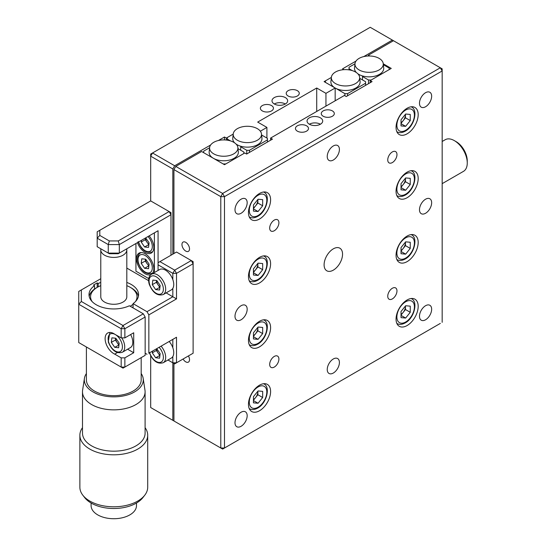 <?xml version="1.0" encoding="UTF-8"?>
<svg xmlns="http://www.w3.org/2000/svg" width="546" height="546" viewBox="0 0 546 546"><rect width="100%" height="100%" fill="white"/><g stroke="black" fill="none" stroke-linecap="round" stroke-linejoin="round"><path stroke-width="0.82" d="M285.36 97.597A7.828 4.518 0 0 0 276.829 96.615A7.828 4.518 0 0 0 271.997 100.792A7.828 4.518 0 0 0 274.29 103.986A7.828 4.518 0 0 0 282.821 104.969A7.828 4.518 0 0 0 287.653 100.792A7.828 4.518 0 0 0 285.36 97.597M285.36 103.986A7.828 4.518 0 0 0 274.29 103.986M297.352 90.67A6.525 3.767 0 0 0 290.247 89.858A6.525 3.767 0 0 0 286.22 93.339A6.525 3.767 0 0 0 288.124 96A6.525 3.767 0 0 0 295.236 96.813A6.525 3.767 0 0 0 299.263 93.339A6.525 3.767 0 0 0 297.352 90.67M271.526 105.583A6.525 3.767 0 0 0 264.414 104.771A6.525 3.767 0 0 0 260.387 108.245A6.525 3.767 0 0 0 262.298 110.913A6.525 3.767 0 0 0 269.41 111.725A6.525 3.767 0 0 0 273.437 108.245A6.525 3.767 0 0 0 271.526 105.583M270.604 140.199L270.604 138.07L272.447 139.134L246.621 154.047L244.772 152.982L224.481 164.694L201.604 151.488L175.778 166.4L222.638 193.455L440.322 67.772L370.222 27.3L152.532 152.982L174.672 165.766L172.829 168.96L150.689 156.176L152.532 152.982L150.689 154.047L150.689 200.914L99.795 230.289L99.795 235.435L109.336 240.943L118.243 240.943L169.137 211.561L170.98 214.755L170.98 212.626L150.689 200.914M392.362 40.083L363.772 56.586M356.006 61.07L342.547 68.837L343.973 69.663M335.169 100.792L335.169 88.008L325.43 82.385L325.43 80.856L331.361 77.43L324.099 81.62L335.169 88.008L325.948 93.339L325.948 106.115M316.721 111.445L316.721 88.008L325.948 93.339M316.721 88.008L257.685 122.092L266.912 127.416L266.912 138.07M266.912 127.416L260.353 131.211M230.487 140.895L227.286 139.053L227.286 137.517L233.217 134.091L226.324 138.07L226.324 140.049M226.324 138.07L224.481 137.005L224.481 139.919M150.689 355.896L150.689 407.541L174.672 421.389L150.689 407.541M224.481 137.005L218.4 140.513M210.633 144.997L174.672 165.766M172.829 168.96L172.829 254.163M193.12 353.221L174.672 363.875L172.829 362.81L176.515 362.81L193.12 353.221L193.12 263.752L176.515 273.341L176.515 298.901L148.846 314.878L148.846 353.221L176.515 337.244L176.515 362.81L174.672 363.875L167.963 359.998L172.829 362.81L172.829 420.324M241.086 426.29A8.606 4.969 120 0 0 246.71 418.7A8.606 4.969 120 0 0 245.386 411.8A8.606 4.969 120 0 0 241.086 412.23A8.606 4.969 120 0 0 235.463 419.813A8.606 4.969 120 0 0 236.78 426.713A8.606 4.969 120 0 0 241.086 426.29M332.405 110.913A6.525 3.767 0 0 0 325.293 110.094A6.525 3.767 0 0 0 321.266 113.575A6.525 3.767 0 0 0 323.177 116.237A6.525 3.767 0 0 0 330.289 117.049A6.525 3.767 0 0 0 334.316 113.575A6.525 3.767 0 0 0 332.405 110.913M306.579 125.819A6.525 3.767 0 0 0 299.467 125.007A6.525 3.767 0 0 0 295.441 128.481A6.525 3.767 0 0 0 297.352 131.149A6.525 3.767 0 0 0 304.456 131.961A6.525 3.767 0 0 0 308.483 128.481A6.525 3.767 0 0 0 306.579 125.819M320.413 117.834A7.828 4.518 0 0 0 311.882 116.851A7.828 4.518 0 0 0 307.05 121.028A7.828 4.518 0 0 0 309.343 124.222A7.828 4.518 0 0 0 317.874 125.205A7.828 4.518 0 0 0 322.706 121.028A7.828 4.518 0 0 0 320.413 117.834M320.413 124.222A7.828 4.518 0 0 0 309.343 124.222M185.742 242.342A5.351 3.085 -120 0 0 183.067 242.076A5.351 3.085 -120 0 0 182.248 246.362A5.351 3.085 -120 0 0 185.742 251.078A5.351 3.085 -120 0 0 188.418 251.344A5.351 3.085 -120 0 0 189.237 247.058A5.351 3.085 -120 0 0 185.742 242.342M183.067 359.029A5.351 3.085 -120 0 0 185.742 361.848A5.351 3.085 -120 0 0 188.418 362.114A5.351 3.085 -120 0 0 188.418 355.937M392.362 298.901A6.525 3.767 120 0 0 396.621 293.154A6.525 3.767 120 0 0 395.618 287.926A6.525 3.767 120 0 0 392.362 288.254A6.525 3.767 120 0 0 388.097 294.001A6.525 3.767 120 0 0 389.1 299.228A6.525 3.767 120 0 0 392.362 298.901M333.326 270.14A13.043 7.535 120 0 0 341.851 258.647A13.043 7.535 120 0 0 339.851 248.198A13.043 7.535 120 0 0 333.326 248.84A13.043 7.535 120 0 0 324.802 260.34A13.043 7.535 120 0 0 326.801 270.789A13.043 7.535 120 0 0 333.326 270.14M333.326 160.012A8.606 4.969 120 0 0 338.95 152.423A8.606 4.969 120 0 0 337.633 145.523A8.606 4.969 120 0 0 333.326 145.953A8.606 4.969 120 0 0 327.702 153.535A8.606 4.969 120 0 0 329.02 160.435A8.606 4.969 120 0 0 333.326 160.012M333.326 373.034A8.606 4.969 120 0 0 338.95 365.445A8.606 4.969 120 0 0 337.633 358.545A8.606 4.969 120 0 0 333.326 358.975A8.606 4.969 120 0 0 327.702 366.564A8.606 4.969 120 0 0 329.02 373.457A8.606 4.969 120 0 0 333.326 373.034M274.29 367.069A6.525 3.767 120 0 0 278.556 361.322A6.525 3.767 120 0 0 277.552 356.094A6.525 3.767 120 0 0 274.29 356.415A6.525 3.767 120 0 0 270.031 362.162A6.525 3.767 120 0 0 271.028 367.39A6.525 3.767 120 0 0 274.29 367.069M274.29 230.733A6.525 3.767 120 0 0 278.556 224.986A6.525 3.767 120 0 0 277.552 219.758A6.525 3.767 120 0 0 274.29 220.086A6.525 3.767 120 0 0 270.031 225.832A6.525 3.767 120 0 0 271.028 231.06A6.525 3.767 120 0 0 274.29 230.733M392.362 162.565A6.525 3.767 120 0 0 396.621 156.818A6.525 3.767 120 0 0 395.618 151.597A6.525 3.767 120 0 0 392.362 151.918A6.525 3.767 120 0 0 388.097 157.664A6.525 3.767 120 0 0 389.1 162.892A6.525 3.767 120 0 0 392.362 162.565M407.118 133.811A15.657 9.036 120 0 0 417.342 120.018A15.657 9.036 120 0 0 414.946 107.473A15.657 9.036 120 0 0 407.118 108.245A15.657 9.036 120 0 0 396.894 122.045A15.657 9.036 120 0 0 399.29 134.582A15.657 9.036 120 0 0 407.118 133.811M259.534 219.021A15.657 9.036 120 0 0 269.758 205.221A15.657 9.036 120 0 0 267.363 192.677A15.657 9.036 120 0 0 259.534 193.455A15.657 9.036 120 0 0 249.304 207.248A15.657 9.036 120 0 0 251.706 219.792A15.657 9.036 120 0 0 259.534 219.021M407.118 197.713A15.657 9.036 120 0 0 417.342 183.92A15.657 9.036 120 0 0 414.946 171.376A15.657 9.036 120 0 0 407.118 172.154A15.657 9.036 120 0 0 396.894 185.947A15.657 9.036 120 0 0 399.29 198.491A15.657 9.036 120 0 0 407.118 197.713M259.534 282.924A15.657 9.036 120 0 0 269.758 269.13A15.657 9.036 120 0 0 267.363 256.586A15.657 9.036 120 0 0 259.534 257.364A15.657 9.036 120 0 0 249.304 271.157A15.657 9.036 120 0 0 251.706 283.702A15.657 9.036 120 0 0 259.534 282.924M407.118 261.623A15.657 9.036 120 0 0 417.342 247.829A15.657 9.036 120 0 0 414.946 235.285A15.657 9.036 120 0 0 407.118 236.063A15.657 9.036 120 0 0 396.894 249.856A15.657 9.036 120 0 0 399.29 262.401A15.657 9.036 120 0 0 407.118 261.623M259.534 346.833A15.657 9.036 120 0 0 269.758 333.04A15.657 9.036 120 0 0 267.363 320.495A15.657 9.036 120 0 0 259.534 321.266A15.657 9.036 120 0 0 249.304 335.06A15.657 9.036 120 0 0 251.706 347.604A15.657 9.036 120 0 0 259.534 346.833M407.118 325.532A15.657 9.036 120 0 0 417.342 311.739A15.657 9.036 120 0 0 414.946 299.194A15.657 9.036 120 0 0 407.118 299.966A15.657 9.036 120 0 0 396.894 313.759A15.657 9.036 120 0 0 399.29 326.303A15.657 9.036 120 0 0 407.118 325.532M259.534 410.735A15.657 9.036 120 0 0 269.758 396.942A15.657 9.036 120 0 0 267.363 384.398A15.657 9.036 120 0 0 259.534 385.176A15.657 9.036 120 0 0 249.304 398.969A15.657 9.036 120 0 0 251.706 411.513A15.657 9.036 120 0 0 259.534 410.735M241.086 213.268A8.606 4.969 120 0 0 246.71 205.678A8.606 4.969 120 0 0 245.386 198.778A8.606 4.969 120 0 0 241.086 199.208A8.606 4.969 120 0 0 235.463 206.791A8.606 4.969 120 0 0 236.78 213.691A8.606 4.969 120 0 0 241.086 213.268M241.086 319.779A8.606 4.969 120 0 0 246.71 312.189A8.606 4.969 120 0 0 245.386 305.289A8.606 4.969 120 0 0 241.086 305.719A8.606 4.969 120 0 0 235.463 313.302A8.606 4.969 120 0 0 236.78 320.202A8.606 4.969 120 0 0 241.086 319.779M425.566 106.757A8.606 4.969 120 0 0 431.19 99.167A8.606 4.969 120 0 0 429.873 92.274A8.606 4.969 120 0 0 425.566 92.697A8.606 4.969 120 0 0 419.942 100.287A8.606 4.969 120 0 0 421.259 107.18A8.606 4.969 120 0 0 425.566 106.757M425.566 213.268A8.606 4.969 120 0 0 431.19 205.678A8.606 4.969 120 0 0 429.873 198.785A8.606 4.969 120 0 0 425.566 199.208A8.606 4.969 120 0 0 419.942 206.797A8.606 4.969 120 0 0 421.259 213.691A8.606 4.969 120 0 0 425.566 213.268M425.566 319.779A8.606 4.969 120 0 0 431.19 312.189A8.606 4.969 120 0 0 429.873 305.296A8.606 4.969 120 0 0 425.566 305.719A8.606 4.969 120 0 0 419.942 313.308A8.606 4.969 120 0 0 421.259 320.202A8.606 4.969 120 0 0 425.566 319.779M270.604 138.07L344.396 95.468L346.239 96.533L372.065 81.62L370.222 80.555L370.222 82.685M370.222 80.555L391.25 68.414L383.258 63.793M369.731 55.985L368.379 55.207L368.379 55.992M440.322 323.403L222.638 449.078L173.935 420.966L222.638 449.078L440.322 323.403M442.171 322.338L442.171 70.966L224.481 196.649L222.638 193.455L220.789 196.649L224.481 196.649L224.481 448.013L220.789 448.013L220.789 196.649L173.935 169.594L173.935 253.528M173.935 363.445L173.935 420.966M442.171 70.966L442.171 68.837L440.322 67.772L442.171 70.966M393.468 40.718L368.379 55.207M173.935 169.594L175.778 166.4M456.19 141.694L454.347 140.629L456.19 141.694A15.657 9.036 60 0 1 467.26 160.865L467.26 162.995A18.264 10.545 -120 0 0 454.347 140.629L454.347 140.629A18.264 10.545 -120 0 0 445.215 139.721L442.171 141.482M442.171 183.654L463.479 171.355A18.264 10.545 -120 0 0 467.26 162.995M359.104 58.374A14.155 8.17 180 0 1 374.126 56.511A14.155 8.17 180 0 1 383.244 63.65A14.155 8.17 180 0 1 379.122 69.929A14.155 8.17 180 0 1 363.295 71.601A14.155 8.17 180 0 1 354.989 63.65A14.155 8.17 180 0 1 359.104 58.374M356.415 72.584A14.612 8.436 0 0 1 356.047 72.188A14.612 8.436 180 0 1 354.531 67.888L354.989 63.65M357.828 73.765A14.612 8.436 0 0 0 362.476 75.928A14.612 8.436 180 0 0 379.443 74.379A14.612 8.436 180 0 0 383.695 67.888L383.244 63.65M383.353 64.708L389.189 68.073L389.189 69.608L371.184 80.003L368.523 80.003L368.523 83.668M362.476 75.928L362.476 79.914M362.476 76.508L368.523 80.003M352.245 70.598L349.044 68.755L349.044 67.219L354.975 63.793M349.044 69.874L349.044 68.755M355.507 83.565A14.155 8.17 180 0 1 339.68 85.237A14.155 8.17 180 0 1 331.374 77.279A14.155 8.17 180 0 1 335.497 72.011A14.155 8.17 180 0 1 350.512 70.141A14.155 8.17 180 0 1 359.63 77.279A14.155 8.17 180 0 1 355.507 83.565M359.63 77.279L360.08 81.525A14.612 8.436 180 0 1 355.835 88.008A14.612 8.436 180 0 1 335.169 88.008A14.612 8.436 180 0 1 330.917 81.525L331.374 77.279M335.169 88.008L344.908 93.632L344.908 95.762M365.574 85.367L365.574 83.238L347.57 93.632L347.57 95.762M347.57 93.632L344.908 93.632M365.574 83.238L365.574 81.702L359.739 78.337M237.346 128.672A14.155 8.17 180 0 1 252.368 126.809A14.155 8.17 180 0 1 261.486 133.941A14.155 8.17 180 0 1 257.364 140.226A14.155 8.17 180 0 1 241.537 141.899A14.155 8.17 180 0 1 233.231 133.941A14.155 8.17 180 0 1 237.346 128.672M234.657 142.875A14.612 8.436 0 0 1 234.289 142.486A14.612 8.436 180 0 1 232.773 138.186L233.231 133.941M236.07 144.062A14.612 8.436 0 0 0 240.718 146.226A14.612 8.436 180 0 0 257.685 144.676A14.612 8.436 180 0 0 261.937 138.186L261.486 133.941M240.718 146.226L240.718 150.211M240.718 146.806L246.765 150.3L246.765 153.958M267.431 142.035L267.431 139.899L249.426 150.3L246.765 150.3M249.426 150.3L249.426 152.43M267.431 139.899L267.431 138.37L261.595 134.999M227.286 140.172L227.286 139.053M233.749 153.863A14.155 8.17 180 0 1 217.922 155.528A14.155 8.17 180 0 1 209.616 147.577A14.155 8.17 180 0 1 213.739 142.301A14.155 8.17 180 0 1 228.754 140.438A14.155 8.17 180 0 1 237.872 147.577A14.155 8.17 180 0 1 233.749 153.863M237.872 147.577L238.329 151.822A14.612 8.436 180 0 1 234.077 158.306A14.612 8.436 180 0 1 213.411 158.306A14.612 8.436 180 0 1 209.159 151.822L209.616 147.577M237.981 148.635L243.816 152L243.816 153.535L225.812 163.93L223.15 163.93L203.672 152.682L203.672 151.146L209.603 147.727M253.446 399.549A6.525 3.767 120 0 0 255.569 397.618A6.525 3.767 120 0 0 257.876 391.673A6.525 3.767 120 0 0 257.855 391.209M263.561 383.729A14.346 8.286 -60 0 1 263.848 383.879C270.748 386.704 266.694 403.46 257.651 408.121C254.443 409.834 251.726 410.039 249.502 408.729A14.346 8.286 -60 0 1 249.222 408.558M258.06 403.255L253.446 402.839L253.446 396.689L258.06 390.956L262.667 391.366L262.667 397.515L258.06 403.255L253.446 400.593M257.876 391.182L257.876 394.744L253.446 400.252M257.876 394.744L262.667 397.515M253.446 335.64A6.525 3.767 120 0 0 255.569 333.708A6.525 3.767 120 0 0 257.876 327.764A6.525 3.767 120 0 0 257.855 327.3M263.561 319.82A14.346 8.286 -60 0 1 263.848 319.97C270.748 322.802 266.694 339.557 257.651 344.212C254.443 345.925 251.726 346.13 249.502 344.826A14.346 8.286 -60 0 1 249.222 344.656M253.446 338.936L253.446 332.787L258.06 327.047L262.667 327.457L262.667 333.613L258.06 339.346L253.446 338.936M257.876 327.279L257.876 330.842L262.667 333.613M257.876 330.842L253.446 336.35M253.446 336.684L258.06 339.346M253.446 271.737A6.525 3.767 120 0 0 255.569 269.799A6.525 3.767 120 0 0 257.876 263.861A6.525 3.767 120 0 0 257.855 263.397M263.561 255.91A14.346 8.286 -60 0 1 263.848 256.067C270.748 258.893 266.694 275.648 257.651 280.303C254.443 282.023 251.726 282.227 249.502 280.917A14.346 8.286 -60 0 1 249.222 280.746M257.876 263.37L257.876 266.933L262.667 269.704L258.06 275.443L253.446 275.027L253.446 268.878L258.06 263.145L262.667 263.554L262.667 269.704M257.876 266.933L253.446 272.44M253.446 272.775L258.06 275.443M253.446 207.828A6.525 3.767 120 0 0 255.569 205.897A6.525 3.767 120 0 0 257.876 199.952A6.525 3.767 120 0 0 257.855 199.488M263.561 192.008A14.346 8.286 -60 0 1 263.848 192.158C270.748 194.983 266.694 211.746 257.651 216.4C254.443 218.113 251.726 218.318 249.502 217.015A14.346 8.286 -60 0 1 249.222 216.837M258.06 211.534L253.446 211.125L253.446 204.975L258.06 199.235L262.667 199.645L262.667 205.794L258.06 211.534L253.446 208.872M257.876 199.467L257.876 203.03L262.667 205.794M257.876 203.03L253.446 208.538M401.03 122.625A6.525 3.767 120 0 0 403.153 120.686A6.525 3.767 120 0 0 405.46 114.742A6.525 3.767 120 0 0 405.439 114.278M411.145 106.798A14.346 8.286 -60 0 1 411.431 106.948C418.332 109.78 414.284 126.535 405.234 131.19C402.033 132.903 399.31 133.108 397.085 131.804A14.346 8.286 -60 0 1 396.805 131.634M405.644 126.324L401.03 125.914L401.03 119.765L405.644 114.025L410.258 114.442L410.258 120.591L405.644 126.324L401.03 123.662M405.46 114.257L405.46 117.82L410.258 120.591M405.46 117.82L401.03 123.328M401.03 186.527A6.525 3.767 120 0 0 403.153 184.596A6.525 3.767 120 0 0 405.46 178.651A6.525 3.767 120 0 0 405.439 178.187M411.145 170.707A14.346 8.286 -60 0 1 411.431 170.857C418.332 173.683 414.284 190.445 405.234 195.099C402.033 196.813 399.31 197.017 397.085 195.714A14.346 8.286 -60 0 1 396.805 195.536M405.644 190.233L401.03 189.824L401.03 183.674L405.644 177.935L410.258 178.344L410.258 184.493L405.644 190.233L401.03 187.571M405.46 178.167L405.46 181.729L401.03 187.237M405.46 181.729L410.258 184.493M401.03 250.437A6.525 3.767 120 0 0 403.153 248.498A6.525 3.767 120 0 0 405.46 242.56A6.525 3.767 120 0 0 405.439 242.09M411.145 234.609A14.346 8.286 -60 0 1 411.431 234.766C418.332 237.592 414.284 254.347 405.234 259.002C402.033 260.722 399.31 260.927 397.085 259.616A14.346 8.286 -60 0 1 396.805 259.446M405.46 242.069L405.46 245.632L410.258 248.403L405.644 254.143L401.03 253.726L401.03 247.577L405.644 241.844L410.258 242.253L410.258 248.403M405.46 245.632L401.03 251.14M401.03 251.474L405.644 254.143M401.03 314.339A6.525 3.767 120 0 0 403.153 312.408A6.525 3.767 120 0 0 405.46 306.463A6.525 3.767 120 0 0 405.439 305.999M411.145 298.519A14.346 8.286 -60 0 1 411.431 298.669C418.332 301.501 414.284 318.257 405.234 322.911C402.033 324.624 399.31 324.829 397.085 323.525A14.346 8.286 -60 0 1 396.805 323.355M405.644 318.045L401.03 317.635L401.03 311.486L405.644 305.746L410.258 306.156L410.258 312.305L405.644 318.045L401.03 315.383M405.46 305.978L405.46 309.541L401.03 315.049M405.46 309.541L410.258 312.305M126.679 248.86A13.015 7.514 180 0 1 126.809 249.904A13.015 7.514 180 0 1 123.532 254.886A13.015 7.514 180 0 1 109.18 256.927A13.015 7.514 180 0 1 100.778 249.904A13.015 7.514 180 0 1 100.908 248.86M126.809 249.904L126.809 296.771A13.015 7.514 180 0 1 123.532 301.754A13.015 7.514 180 0 1 109.18 303.794A13.015 7.514 180 0 1 100.778 296.771L100.778 249.904M133.067 304.245A23.219 13.404 180 0 1 131.17 305.658A23.219 13.404 180 0 1 130.214 306.251M92.124 301.583A23.219 13.404 180 0 1 96.41 287.879A23.219 13.404 180 0 1 97.372 287.292A23.219 13.404 180 0 1 100.778 285.667M89.182 296.341A24.788 14.312 180 0 1 95.243 288.561A24.788 14.312 180 0 1 96.267 287.933L97.372 287.292M126.809 285.667A23.219 13.404 180 0 1 130.214 287.292A23.219 13.404 180 0 1 135.463 301.583M130.214 287.292L131.32 287.933A24.788 14.312 180 0 1 138.404 296.341M133.067 307.043A24.788 14.312 180 0 1 132.391 307.507M136.493 503.023L136.493 505.616A22.7 13.104 180 0 1 130.781 514.312A22.7 13.104 180 0 1 98.737 515.431A22.7 13.104 180 0 1 91.093 505.616L91.093 503.023M145.1 427.702A33.913 19.581 180 0 1 147.707 435.237L147.707 487.209A33.913 19.581 180 0 1 144.751 495.208L142.888 497.618A31.873 18.4 180 0 1 137.647 502.306A31.873 18.4 180 0 1 84.698 497.618L82.828 495.208A33.913 19.581 180 0 1 79.873 487.209L79.873 435.237A33.913 19.581 180 0 1 82.487 427.702M144.751 495.208A33.913 19.581 180 0 1 139.175 500.197A33.913 19.581 180 0 1 82.828 495.208M147.707 435.237A33.913 19.581 180 0 1 139.175 448.218A33.913 19.581 180 0 1 101.768 453.542A33.913 19.581 180 0 1 79.873 435.237M141.189 373.56A29.484 17.022 180 0 1 143.161 378.344L144.977 390.178A31.306 18.073 180 0 1 145.1 391.775L145.1 433.108A31.306 18.073 180 0 1 137.223 445.092A31.306 18.073 180 0 1 102.689 450.006A31.306 18.073 180 0 1 82.487 433.108L82.487 391.775A31.306 18.073 180 0 1 82.61 390.178L84.425 378.344A29.484 17.022 180 0 1 86.398 373.56M145.1 391.775A31.306 18.073 180 0 1 137.223 403.767A31.306 18.073 180 0 1 102.689 408.681A31.306 18.073 180 0 1 82.487 391.775M143.161 378.344A29.484 17.022 180 0 1 135.858 391.134A29.484 17.022 180 0 1 102.129 395.481A29.484 17.022 180 0 1 84.425 378.344M141.189 357.644L141.189 379.852A27.396 15.814 180 0 1 134.296 390.335A27.396 15.814 180 0 1 104.074 394.635A27.396 15.814 180 0 1 86.398 379.852L86.398 346.99M117.356 352.586L114.708 354.115L121.171 357.855L124.863 357.855L124.863 367.069L121.171 367.069L121.171 357.855M114.756 334.179L114.708 334.207A12.265 7.078 -120 0 0 113.793 333.62A12.265 7.078 -120 0 0 107.664 333.012A12.265 7.078 -120 0 0 105.781 342.84A12.265 7.078 -120 0 0 113.793 353.644A12.265 7.078 -120 0 0 114.708 354.115M143.311 313.814L145.154 317.008L124.863 328.726L123.014 325.525L143.311 313.814L129.375 305.767A24.788 14.312 180 0 1 103.112 307.555A24.788 14.312 180 0 1 89.005 294.642A24.788 14.312 180 0 1 94.519 285.64L94.519 289.052M94.519 285.64L93.502 285.053L97.188 282.924L97.188 287.401M97.188 282.924L98.212 283.51L98.212 286.834M98.212 283.51A24.788 14.312 180 0 1 100.778 282.459M126.809 282.459A24.788 14.312 180 0 1 138.575 294.642A24.788 14.312 180 0 1 133.067 303.637L133.067 307.896M176.515 252.034L159.91 261.623L174.672 270.14L191.277 260.558L176.515 252.034M193.12 263.752L191.277 260.558L193.12 261.623L193.12 263.752M176.515 273.341L174.672 270.14L172.829 273.341L176.515 273.341M172.829 347.768L172.829 339.373L148.846 353.221M172.829 362.81L172.829 356.545M176.515 337.244L172.829 339.373M145.154 353.221L146.997 354.286M148.846 314.878L146.997 311.684L172.829 296.771L176.515 298.901M133.067 303.637L146.997 311.684M166.12 292.895L172.829 296.771L172.829 288.384M172.829 279.6L172.829 273.341L158.067 264.817L158.067 270.434M159.91 261.623L158.067 262.687L158.067 264.817M145.154 317.008L145.154 355.35L123.014 368.134L78.74 342.567L78.74 291.448L81.347 289.94L81.347 301.474L123.014 325.525L121.171 328.726L78.74 304.224L81.347 301.474M100.778 278.719L81.347 289.94M148.601 280.658L126.809 268.072M78.74 342.567L123.014 368.134L145.154 355.35M127.607 349.215L133.715 352.736L133.715 332.773L124.863 337.885L121.171 337.885L114.708 334.207M133.715 352.736L124.863 357.855M121.171 337.885L121.171 328.726L124.863 328.726L124.863 337.885M151.624 274.153A12.265 7.078 -120 0 0 153.822 268.762A12.265 7.078 -120 0 0 148.471 256.415A12.265 7.078 -120 0 0 139.025 253.132A12.265 7.078 -120 0 0 136.486 258.749A12.265 7.078 -120 0 0 141.748 271A12.265 7.078 -120 0 0 151.153 274.447M137.462 242.629A12.265 7.078 -120 0 0 151.283 253.071A12.265 7.078 -120 0 0 153.822 247.454A12.265 7.078 -120 0 0 149.154 235.879M148.73 278.596L135.934 271.205L148.73 278.596M154.381 272.563L154.381 232.862L118.243 253.726L109.336 253.726L97.188 246.71L108.258 253.098L108.258 244.581L97.188 238.192L97.188 246.71M135.934 243.516L135.934 271.205M109.336 253.726L108.258 253.098L119.328 253.098L158.067 230.733L158.067 262.687M99.795 235.435L97.188 238.192L97.188 231.797L99.795 230.289M118.243 240.943L119.328 244.581L108.258 244.581L109.336 240.943M170.98 255.235L170.98 214.755L119.328 244.581L119.328 253.098L118.243 253.726M158.067 230.733L154.381 232.862M159.998 286.793A5.221 3.01 60 0 1 156.873 282.371A5.221 3.01 60 0 1 156.593 280.48M173.123 280.501A11.739 6.777 60 0 1 171.314 289.899L163.247 294.553A11.739 6.777 60 0 0 165.049 285.155A11.739 6.777 60 0 0 151.508 274.222L159.575 269.56A11.739 6.777 60 0 1 173.123 280.501M152.286 284.657L152.846 280.105L156.784 280.501L160.162 285.449L159.603 290.001L155.665 289.605L152.286 284.657L156.347 282.316L156.572 280.48M159.937 287.285L155.665 289.605M159.719 287.264L156.347 282.316M145.277 261.015L145.502 259.179A5.221 3.01 -120 0 0 145.802 261.07A5.221 3.01 -120 0 0 146.963 263.486L145.277 261.015L141.216 263.356L141.776 258.804L145.714 259.2L149.092 264.148L148.532 268.7L144.594 268.304L141.216 263.356M152.907 272.713A11.739 6.777 60 0 1 152.177 273.253C146.362 274.925 141.687 271.471 138.138 262.885C136.882 258.108 137.647 254.784 140.438 252.921A11.739 6.777 60 0 1 141.271 252.559M148.867 265.984L146.963 263.486A5.221 3.01 -120 0 0 148.928 265.493M148.655 265.963L144.594 268.304M145.523 237.974A5.221 3.01 -120 0 0 145.802 239.762A5.221 3.01 -120 0 0 146.963 242.185L145.277 239.714L145.489 238.001M152.907 251.413A11.739 6.777 60 0 1 152.177 251.952C146.362 253.624 141.687 250.17 138.138 241.585M148.867 244.683L146.963 242.185A5.221 3.01 -120 0 0 148.928 244.192M145.673 237.892L149.092 242.847L148.532 247.399L144.594 247.004L141.216 242.055L141.428 240.342M148.655 244.663L144.594 247.004M145.277 239.714L141.216 242.055M115.636 338.213A5.221 3.01 -120 0 0 115.916 340.097A5.221 3.01 -120 0 0 117.076 342.519L115.39 340.042L111.329 342.39L111.889 337.837L115.827 338.227L119.205 343.175L118.646 347.734L114.708 347.338L111.329 342.39M130.631 334.548A11.739 6.777 60 0 1 132.166 338.227A11.739 6.777 60 0 1 130.364 347.625L122.29 352.286A11.739 6.777 60 0 0 124.092 342.888A11.739 6.777 60 0 0 121.778 337.885M115.39 340.042L115.615 338.206M118.98 345.017L114.708 347.338M118.769 344.99L117.076 342.519A5.221 3.01 -120 0 0 119.042 344.519M156.593 348.751A5.221 3.01 -120 0 0 156.873 350.539A5.221 3.01 -120 0 0 158.033 352.955L156.347 350.484L152.286 352.825L152.498 351.112M169.178 341.482A11.739 6.777 60 0 1 173.123 348.662A11.739 6.777 60 0 1 171.314 358.06L163.247 362.721A11.739 6.777 60 0 0 165.049 353.323A11.739 6.777 60 0 0 161.104 346.144M159.937 355.453L155.665 357.773L152.286 352.825M159.719 355.432L158.033 352.955A5.221 3.01 -120 0 0 159.998 354.961M156.736 348.662L160.162 353.617L159.603 358.169L155.665 357.773M156.347 350.484L156.552 348.771M258.06 386.984A12.394 7.153 120 0 0 249.297 402.163A12.394 7.153 120 0 0 258.06 407.22A12.394 7.153 120 0 0 266.817 392.042A12.394 7.153 120 0 0 258.06 386.984M258.06 323.082A12.394 7.153 120 0 0 249.297 338.254A12.394 7.153 120 0 0 258.06 343.318A12.394 7.153 120 0 0 266.817 328.139A12.394 7.153 120 0 0 258.06 323.082M258.06 259.173A12.394 7.153 120 0 0 249.297 274.351A12.394 7.153 120 0 0 258.06 279.409A12.394 7.153 120 0 0 266.817 264.23A12.394 7.153 120 0 0 258.06 259.173M258.06 195.263A12.394 7.153 120 0 0 249.297 210.442A12.394 7.153 120 0 0 258.06 215.506A12.394 7.153 120 0 0 266.817 200.327A12.394 7.153 120 0 0 258.06 195.263M405.644 110.06A12.394 7.153 120 0 0 396.881 125.239A12.394 7.153 120 0 0 405.644 130.296A12.394 7.153 120 0 0 414.407 115.117A12.394 7.153 120 0 0 405.644 110.06M405.644 173.962A12.394 7.153 120 0 0 396.881 189.141A12.394 7.153 120 0 0 405.644 194.199A12.394 7.153 120 0 0 414.407 179.027A12.394 7.153 120 0 0 405.644 173.962M405.644 237.872A12.394 7.153 120 0 0 396.881 253.051A12.394 7.153 120 0 0 405.644 258.108A12.394 7.153 120 0 0 414.407 242.929A12.394 7.153 120 0 0 405.644 237.872M405.644 301.781A12.394 7.153 120 0 0 396.881 316.953A12.394 7.153 120 0 0 405.644 322.017A12.394 7.153 120 0 0 414.407 306.838A12.394 7.153 120 0 0 405.644 301.781M149.618 284.391A10.108 5.835 -120 0 0 158.954 294.26A10.108 5.835 -120 0 0 162.831 285.715A10.108 5.835 -120 0 0 153.494 275.846A10.108 5.835 -120 0 0 149.618 284.391M138.547 263.09A10.108 5.835 -120 0 0 147.884 272.959A10.108 5.835 -120 0 0 151.761 264.414A10.108 5.835 -120 0 0 142.424 254.545A10.108 5.835 -120 0 0 138.547 263.09M138.602 241.974A10.108 5.835 -120 0 0 147.952 251.658A10.108 5.835 -120 0 0 151.761 243.113A10.108 5.835 -120 0 0 148.014 236.541M108.661 342.124A10.108 5.835 -120 0 0 117.997 351.986A10.108 5.835 -120 0 0 121.874 343.448A10.108 5.835 -120 0 0 112.537 333.579A10.108 5.835 -120 0 0 108.661 342.124M149.672 352.743A10.108 5.835 -120 0 0 159.016 362.435A10.108 5.835 -120 0 0 162.831 353.883A10.108 5.835 -120 0 0 159.084 347.311M151.508 274.222C148.717 276.085 147.946 279.409 149.208 284.193C152.75 292.772 157.432 296.232 163.247 294.553M109.848 332.439L108.251 341.919C111.8 350.505 116.475 353.958 122.29 352.286M149.208 352.354C152.75 360.94 157.432 364.394 163.247 362.721"/></g></svg>
